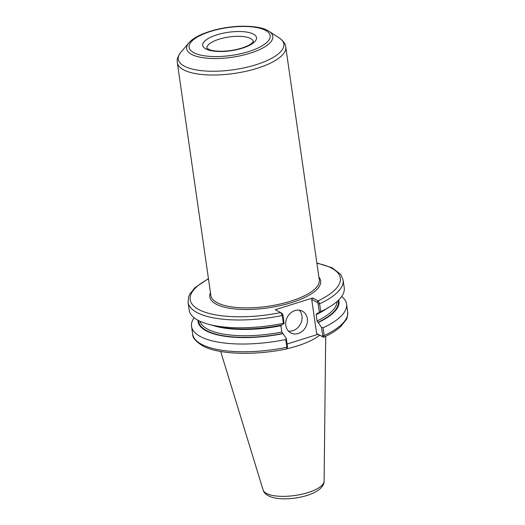 <?xml version="1.0" encoding="UTF-8"?>
<svg xmlns="http://www.w3.org/2000/svg" width="525" height="525" viewBox="0 0 525 525"><rect width="100%" height="100%" fill="white"/><g stroke="black" fill="none" stroke-linecap="round" stroke-linejoin="round"><path stroke-width="0.79" d="M194.079 317.737A78.31 26.841 -8.2 0 0 191.546 326.386A78.31 26.841 -8.2 0 0 285.757 339.544L286.873 347.288L286.355 349.033C254.54 355.563 219.621 354.598 203.483 346.297C196.009 341.827 192.399 337.772 192.662 334.123A78.31 26.841 -8.2 0 0 286.873 347.288L287.483 346.736L286.276 338.363L285.757 339.544M286.276 338.363L281.84 332.043L280.934 325.743L281.374 324.909M197.951 320.263A71.19 24.399 -8.2 0 0 282.929 333.67M287.096 344.033L317.874 334.346L323.827 337.247C331.039 333.867 336.728 330.238 340.896 326.36L346.054 319.889C347.025 319.049 347.57 316.352 347.675 311.784L346.559 304.047A78.31 26.841 -8.2 0 0 341.683 296.461M319.351 312.322L320.723 311.581L319.6 303.772L318.262 300.943L317.349 302.407L318.137 303.877L319.351 312.322L316.608 313.825L316.168 314.659L317.074 320.959L321.51 327.278L322.717 335.659L322.265 336.479L323.498 337.267L324.181 335.554L323.065 327.81A78.31 26.841 -8.2 0 0 346.559 304.047M318.163 322.586A71.19 24.399 -8.2 0 0 338.684 299.978M323.065 327.81L321.51 327.278M280.882 312.703L282.293 315.505L283.415 323.315L284.123 323.407L282.903 314.954L282.115 313.484L280.882 312.703M208.438 278.604L194.867 287.759L189.689 294.262L188.698 296.533L188.081 302.341L189.203 310.15A78.31 26.841 -8.2 0 0 209.062 324.424A78.31 26.841 -8.2 0 0 283.415 323.315M209.062 324.424L214.85 325.933A71.19 24.399 -8.2 0 0 281.689 325.073L284.123 323.407M320.723 311.581A78.31 26.841 -8.2 0 0 329.201 307.112A78.31 26.841 -8.2 0 0 344.223 287.812L343.094 280.002A78.31 26.841 -8.2 0 1 319.6 303.772L318.137 303.877M316.923 313.996A71.19 24.399 -8.2 0 0 324.076 310.196L329.201 307.112M318.262 300.943L312.637 297.983L275.251 309.737L280.711 312.592A75.843 25.994 -8.2 0 1 200.471 310.4A75.843 25.994 -8.2 0 1 208.484 278.893M322.265 336.479L316.634 333.539L311.725 299.467L312.637 297.983M317.874 334.346L316.634 333.539M311.725 299.467L317.349 302.407M281.702 313.222L282.115 313.484M287.031 347.563L287.483 346.736M288.415 331.091A12.324 10.454 117.6 0 0 292.838 330.691A12.324 10.454 117.6 0 0 301.416 321.753A12.324 10.454 117.6 0 0 299.329 310.19M298.213 333.5A12.324 10.454 -62.4 0 1 290.857 332.968A12.324 10.454 -62.4 0 1 285.895 321.267A12.324 10.454 -62.4 0 1 294.912 310.583A12.324 10.454 -62.4 0 1 302.269 311.122A12.324 10.454 -62.4 0 1 307.23 322.822A12.324 10.454 -62.4 0 1 298.213 333.5M286.676 348.81A54.771 18.775 -8.2 0 0 297.255 345.962A54.771 18.775 -8.2 0 0 319.6 335.252M322.717 335.659L324.181 335.554A78.31 26.841 -8.2 0 0 347.675 311.784M188.081 302.341A78.31 26.841 -8.2 0 0 282.293 315.505L282.903 314.954M317.185 302.315L318.098 300.832A75.843 25.994 -8.2 0 0 316.903 263.274M210.473 292.727A56.004 19.195 -8.2 0 0 267.999 307.88A56.004 19.195 -8.2 0 0 318.898 277.108M323.334 337.201L322.094 336.394M210.879 295.549A54.771 18.775 -8.2 0 0 290.798 301.16A54.771 18.775 -8.2 0 0 319.305 279.923L285.751 47.06A54.771 18.775 -8.2 0 1 257.243 68.289A54.771 18.775 -8.2 0 1 177.325 62.678L210.879 295.549M317.842 322.422A70.547 24.176 -8.2 0 0 338.159 300.49M198.601 320.604A70.547 24.176 -8.2 0 0 282.608 333.506M317.074 320.959A69.313 23.756 -8.2 0 0 337.024 301.521M199.979 321.274A69.313 23.756 -8.2 0 0 281.84 332.043M316.168 314.659A69.313 23.756 -8.2 0 0 326.025 309.022M212.651 325.362A69.313 23.756 -8.2 0 0 280.934 325.743M188.862 42.912A43.536 14.923 -8.2 0 0 201.941 57.56A43.536 14.923 -8.2 0 0 250.189 53.189A43.536 14.923 -8.2 0 0 269.095 31.349L267.533 30.437C262.316 27.477 253.332 26.079 240.581 26.25C219.706 26.9 196.409 33.849 188.862 42.912L180.974 52.106A53.327 18.277 -8.2 0 0 196.993 70.048A53.327 18.277 -8.2 0 0 256.095 64.7A53.327 18.277 -8.2 0 0 279.261 37.944C283.369 40.917 285.528 43.949 285.751 47.06M248.817 51.542A40.917 14.024 -8.2 0 0 265.328 30.279A40.917 14.024 -8.2 0 0 210.407 31.487A40.917 14.024 -8.2 0 0 193.896 52.749A40.917 14.024 -8.2 0 0 248.817 51.542M242.366 48.169A27.169 9.312 -8.2 0 0 253.326 34.053A27.169 9.312 -8.2 0 0 216.858 34.853A27.169 9.312 -8.2 0 0 205.898 48.969A27.169 9.312 -8.2 0 0 242.366 48.169M253.332 41.528A23.474 8.046 -8.2 0 0 250.596 38.509A23.474 8.046 -8.2 0 0 219.089 39.198A23.474 8.046 -8.2 0 0 206.863 48.221M308.004 492.575A30.857 10.579 -8.2 0 0 324.102 481.169C324.26 483.971 322.494 486.865 318.813 489.858C313.241 493.769 305.583 496.479 295.831 497.976C285.6 499.446 277.18 499.045 270.572 496.781C266.26 494.983 263.773 492.712 263.104 489.963A30.857 10.579 -8.2 0 0 308.004 492.575M192.662 334.123L191.546 326.386M316.864 262.979L332.272 267.835L340.823 274.542L343.094 280.002M280.803 312.644L281.518 313.103M286.742 348.705L287.418 347.452M180.974 52.106C177.87 56.116 176.656 59.64 177.325 62.678M269.095 31.349L279.261 37.944M253.339 41.6L253.339 41.488C252.505 42.131 255.216 40.176 250.97 43.903C248.778 45.439 245.621 46.856 241.493 48.162C234.412 50.288 227.194 51.312 219.831 51.24C215.604 51.142 212.251 50.669 209.77 49.822L206.876 48.3M324.102 481.169L325.71 336.341M263.104 489.963L220.664 351.481"/></g></svg>
